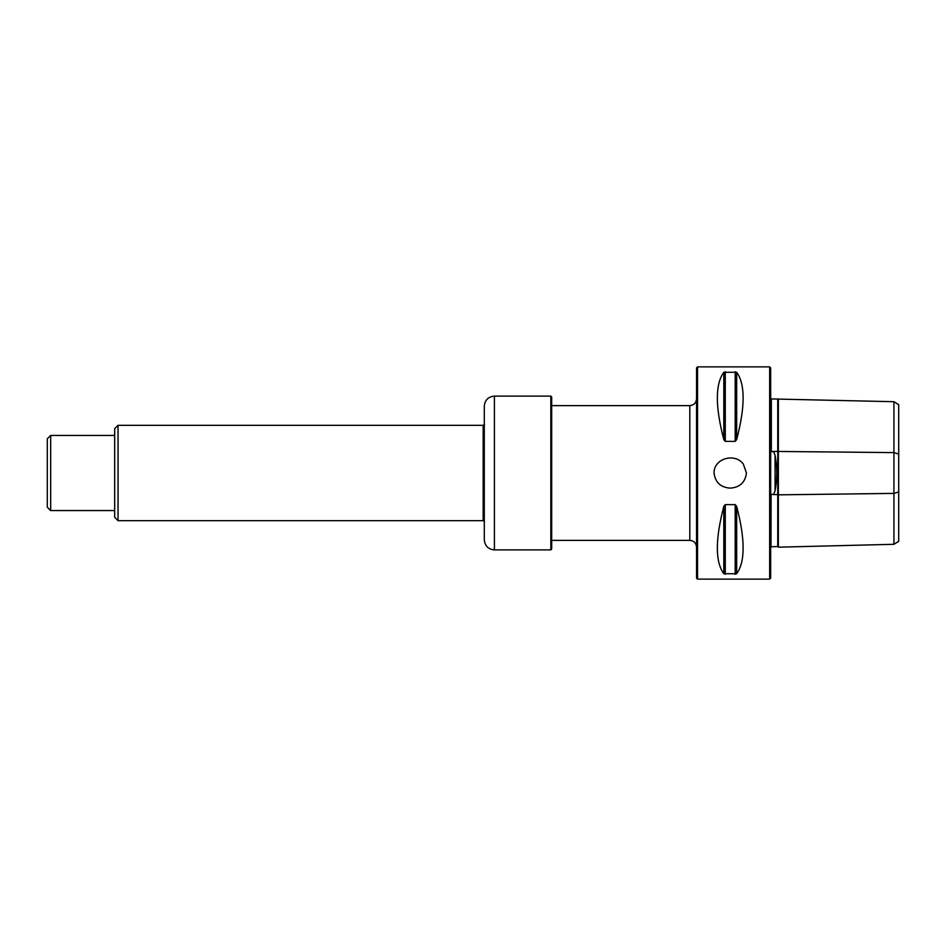 <?xml version="1.0" encoding="UTF-8"?>
<svg xmlns="http://www.w3.org/2000/svg" width="946" height="946" viewBox="0 0 946 946"><rect width="100%" height="100%" fill="white"/><g stroke="black" fill="none" stroke-linecap="round" stroke-linejoin="round"><path stroke-width="1.42" d="M743.355 464.131C735.172 452.519 713.733 458.302 714.041 473C715.247 482.413 720.651 487.45 730.241 488.124C739.831 487.45 745.235 482.413 746.441 473L743.355 464.131M697.557 366.871L696.552 367.876L696.552 578.124L697.557 579.129L697.557 366.871L769.654 366.871L769.654 579.129L770.671 578.124L770.671 367.876L769.654 366.871M893.923 401.707L898.7 404.628L898.7 541.372L893.923 544.293L893.923 401.707L771.002 398.928M736.662 506.382L735.196 504.632L725.275 504.632L723.82 506.382C715.188 539.409 715.188 561.853 723.82 573.737L736.662 573.737C745.282 561.853 745.282 539.409 736.662 506.382L736.662 573.737M736.662 372.263L723.82 372.263C715.188 384.147 715.188 406.591 723.82 439.618L725.275 441.368L735.196 441.368L736.662 439.618C745.282 406.591 745.282 384.147 736.662 372.263L736.662 439.618M770.671 396.681L771.002 451.041L771.345 451.81L773.556 451.408L775.07 455.263C777.328 467.064 777.328 478.889 775.07 490.738L773.556 494.592L771.345 494.19L771.002 494.959L770.671 549.319M771.002 547.072L771.108 494.734M771.345 546.741L777.742 546.575L777.742 494.545L773.556 494.592M777.742 399.425L777.742 494.545L778.357 494.841L778.357 547.178L777.742 546.575M771.345 399.259L771.345 451.81M778.357 398.822L778.357 494.841L893.923 493.398L898.7 491.944M893.923 544.293L778.357 547.178M118.049 520.678L114.679 517.308L114.679 428.692L118.049 425.322L118.049 520.678L483.17 520.678L484.482 521.435M50.67 510.568L47.3 507.198L47.3 438.802L50.67 435.432L50.67 510.568L114.679 510.568M551.672 473L551.672 549.058L550.832 549.898L550.832 396.102L551.672 396.942L551.672 473M494.403 396.102L494.403 549.898C488.266 549.307 484.896 545.937 484.293 539.799L484.293 406.201C484.896 400.063 488.266 396.693 494.403 396.102L550.832 396.102M551.672 540.379L689.811 540.379L689.811 405.621C693.903 405.219 696.15 402.972 696.552 398.881M898.7 454.056L893.923 452.602L773.556 451.408M723.82 506.382L723.82 573.737M725.275 504.632L725.275 574.305M735.196 504.632L735.196 574.305M723.82 372.263L723.82 439.618M725.275 371.695L725.275 441.368M735.196 371.695L735.196 441.368M775.07 455.263L775.07 490.738M118.049 425.322L483.17 425.322L483.17 520.678M689.811 540.379C693.903 540.781 696.15 543.028 696.552 547.119M551.672 405.621L689.811 405.621M697.557 579.129L769.654 579.129M50.67 435.432L114.679 435.432M483.17 425.322L484.482 424.565M494.403 549.898L550.832 549.898"/></g></svg>
